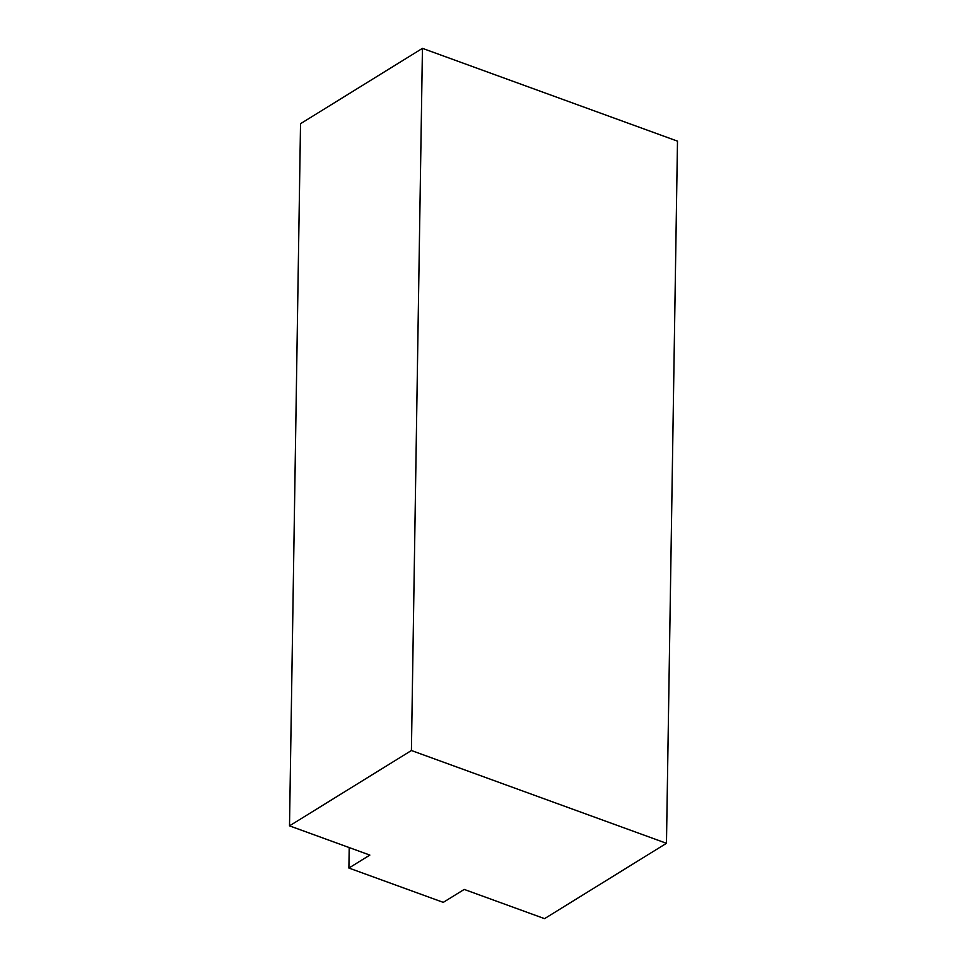 <?xml version="1.0" encoding="UTF-8"?>
<svg xmlns="http://www.w3.org/2000/svg" width="967" height="967" viewBox="0 0 967 967"><rect width="100%" height="100%" fill="white"/><g stroke="black" fill="none" stroke-linecap="round" stroke-linejoin="round"><path stroke-width="1.45" d="M348.894 868.04L369.841 855.082L289.508 825.854L411.41 750.513L666.468 843.297L544.554 918.65L464.208 889.422L443.261 902.368L348.894 868.04L349.208 847.588M411.41 750.513L422.446 48.35L300.532 123.703L289.508 825.854M422.446 48.35L677.492 141.146L666.468 843.297"/></g></svg>
